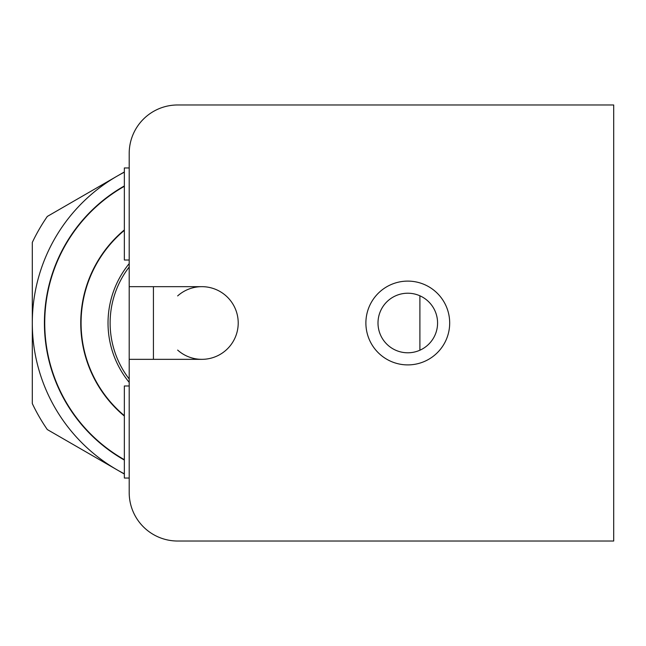 <?xml version="1.0" encoding="UTF-8"?>
<svg xmlns="http://www.w3.org/2000/svg" width="646" height="646" viewBox="0 0 646 646"><rect width="100%" height="100%" fill="white"/><g stroke="black" fill="none" stroke-linecap="round" stroke-linejoin="round"><path stroke-width="0.97" d="M153.425 286.663L153.425 359.337M419.9 350.213L419.9 295.787M124.355 172.183A169.575 169.575 0 0 0 124.355 473.817M124.355 171.949L47.311 216.434A187.744 187.744 0 0 0 32.3 242.428L32.3 403.572A187.744 187.744 0 0 0 47.311 429.566L124.355 474.051M56.525 263.285L54.668 267.097M56.525 383.562L54.668 378.903M44.413 323A157.463 157.463 0 0 0 124.355 460.057A157.463 157.463 0 0 1 124.355 185.943A157.463 157.463 0 0 0 44.413 323M80.75 323A121.125 121.125 0 0 0 124.355 416.072A121.125 121.125 0 0 1 124.355 229.928A121.125 121.125 0 0 0 80.75 323M177.65 350.084A36.337 36.337 0 0 0 201.875 359.337L129.2 359.337L129.2 286.663L201.875 286.663A36.337 36.337 0 0 0 177.65 295.916M129.2 385.985L124.355 385.985L124.355 478.04L129.2 478.04M407.788 352.789A29.781 29.781 0 0 1 381.996 308.11A29.781 29.781 0 0 1 433.579 308.11A29.781 29.781 0 0 1 407.788 352.789M407.788 364.901A41.893 41.893 0 0 0 444.068 302.053A41.893 41.893 0 0 0 371.507 302.053A41.893 41.893 0 0 0 407.788 364.901M201.875 286.663A36.337 36.337 0 0 1 238.213 323A36.337 36.337 0 0 1 201.875 359.337M129.2 286.663L129.2 153.425A48.45 48.45 0 0 1 177.65 104.975L613.7 104.975L613.7 541.025L177.65 541.025A48.45 48.45 0 0 1 129.2 492.575L129.2 359.337M129.2 260.015L124.355 260.015L124.355 167.96L129.2 167.96M124.355 186.314A157.139 157.139 0 0 0 124.355 459.686M124.355 230.356A120.802 120.802 0 0 0 124.355 415.644M129.2 263.616A93.856 93.856 0 0 0 129.2 382.384M129.2 266.992A91.756 91.756 0 0 0 129.2 379.008"/></g></svg>
